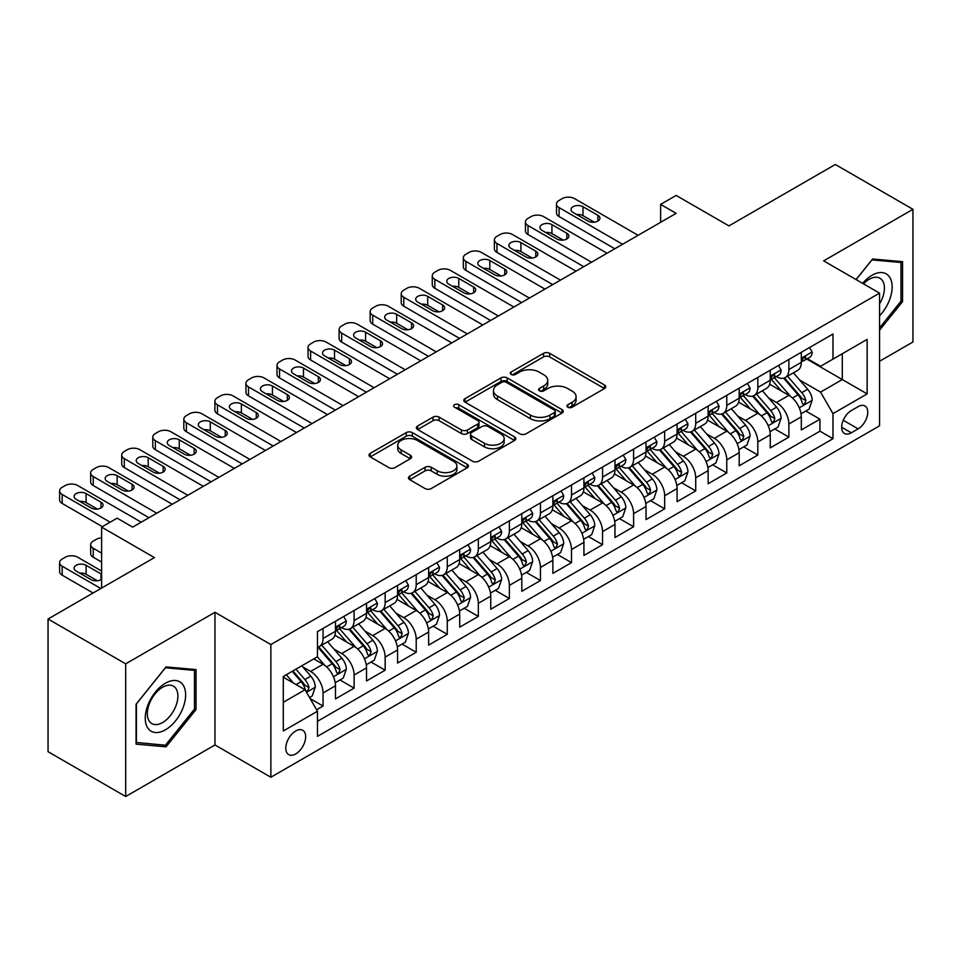 <?xml version="1.0" encoding="UTF-8"?>
<svg xmlns="http://www.w3.org/2000/svg" width="961" height="961" viewBox="0 0 961 961"><rect width="100%" height="100%" fill="white"/><g stroke="black" fill="none" stroke-linecap="round" stroke-linejoin="round"><path stroke-width="1.44" d="M567.855 407.224A3.015 1.742 0 0 0 572.119 407.224L604.505 388.52A4.312 2.487 0 0 0 605.778 386.754A4.312 2.487 0 0 0 604.505 385.001L549.644 353.324A4.312 2.487 0 0 0 543.542 353.324L511.156 372.015A3.015 1.742 0 0 0 510.267 373.252A3.015 1.742 0 0 0 511.156 374.478A3.015 1.742 0 0 0 515.42 374.478L519.613 372.063A13.79 7.964 0 0 1 539.121 372.063L543.698 374.706A13.79 7.964 0 0 1 547.734 380.34A13.79 7.964 0 0 1 543.698 385.962L539.505 388.388A3.015 1.742 0 0 0 538.616 389.613A3.015 1.742 0 0 0 539.505 390.851A3.015 1.742 0 0 0 543.77 390.851L547.962 388.436A13.79 7.964 0 0 1 567.47 388.436L572.047 391.067A13.79 7.964 0 0 1 576.083 396.701A13.79 7.964 0 0 1 572.047 402.335L567.855 404.749A3.015 1.742 0 0 0 566.966 405.986A3.015 1.742 0 0 0 567.855 407.224L567.855 404.749M295.724 753.929A14.055 8.108 120 0 0 304.901 741.544A14.055 8.108 120 0 0 302.751 730.288A14.055 8.108 120 0 0 295.724 730.985A14.055 8.108 120 0 0 286.534 743.37A14.055 8.108 120 0 0 288.696 754.625A14.055 8.108 120 0 0 295.724 753.929M409.722 476.163A4.312 2.487 0 0 0 408.461 477.929A4.312 2.487 0 0 0 409.722 479.683L425.11 488.572A4.312 2.487 0 0 0 431.213 488.572L467.178 467.803A4.312 2.487 0 0 0 468.451 466.049A4.312 2.487 0 0 0 467.178 464.283L412.317 432.606A4.312 2.487 0 0 0 406.215 432.606L370.249 453.376A4.312 2.487 0 0 0 368.988 455.13A4.312 2.487 0 0 0 370.249 456.895L388.845 467.623A4.312 2.487 0 0 0 394.935 467.623L410.335 458.745A4.312 2.487 0 0 0 411.596 456.98A4.312 2.487 0 0 0 410.335 455.226L401.109 449.892A11.532 6.655 0 0 1 397.734 445.183A11.532 6.655 0 0 1 404.857 439.033A11.532 6.655 0 0 1 417.422 440.486L453.544 461.34A11.532 6.655 0 0 1 456.919 466.049A11.532 6.655 0 0 1 449.796 472.199A11.532 6.655 0 0 1 437.231 470.746L431.213 467.274A4.312 2.487 0 0 0 425.11 467.274L409.722 476.163L409.722 479.683M879.567 361.264L912.95 341.996L912.95 209.306L835.313 164.487L728.943 225.895L676.148 195.419L660.627 204.381L676.148 213.342L132.678 527.121L117.146 518.147L101.626 527.121L101.626 588.084M125.687 663.835L125.687 796.513L214.976 744.967L214.976 612.289L125.687 663.835L48.05 619.004L154.421 557.596L101.626 527.121M214.976 612.289L270.87 644.555L879.567 293.129L879.567 425.819L270.87 777.245L270.87 644.555M912.95 209.306L823.661 260.863L879.567 293.129M519.913 433.831A4.312 2.487 0 0 0 526.015 433.831L561.981 413.074A4.312 2.487 0 0 0 563.254 411.308A4.312 2.487 0 0 0 561.981 409.554L507.12 377.877A4.312 2.487 0 0 0 501.017 377.877L465.052 398.635A4.312 2.487 0 0 0 463.791 400.401A4.312 2.487 0 0 0 465.052 402.154L519.913 433.831M455.742 407.872A3.015 1.742 0 0 1 458.805 408.293L458.805 404.713L514.579 436.919A4.312 2.487 0 0 1 515.853 438.672A4.312 2.487 0 0 1 514.579 440.438L478.614 461.208A4.312 2.487 0 0 1 472.512 461.208L417.651 429.531L417.651 426.011A4.312 2.487 0 0 0 416.389 427.765A4.312 2.487 0 0 0 417.651 429.531M417.651 426.011L433.039 417.122A4.312 2.487 0 0 1 439.141 417.122L461.388 429.963A4.312 2.487 0 0 0 467.49 429.963L477.701 424.065A4.312 2.487 0 0 0 478.962 422.311A4.312 2.487 0 0 0 477.701 420.546L454.529 407.176A3.015 1.742 0 0 1 453.652 405.938A3.015 1.742 0 0 1 455.514 404.329A3.015 1.742 0 0 1 458.805 404.713M125.687 796.513L48.05 751.694L48.05 619.004M316.601 709.783L323.052 706.059L310.163 698.623M302.823 666.946L310.631 671.451A17.562 10.139 60 0 1 323.052 692.965L335.473 685.794L335.473 698.887L354.104 688.124L339.978 679.968M333.887 649.023L341.684 653.528A17.562 10.139 60 0 1 354.104 675.042L366.525 667.871L366.525 680.953L385.157 670.201L371.03 662.045M364.94 631.089L372.736 635.593A17.562 10.139 60 0 1 385.157 657.108L397.578 649.936L397.578 663.03L416.209 652.267L402.082 644.11M395.992 613.166L403.788 617.659A17.562 10.139 60 0 1 416.209 639.185L428.642 632.002L428.642 645.095L447.273 634.344L433.135 626.176M427.056 595.231L434.852 599.736A17.562 10.139 60 0 1 447.273 621.25L459.694 614.079L459.694 627.161L478.326 616.409L464.199 608.253M458.109 577.297L465.905 581.801A17.562 10.139 60 0 1 478.326 603.316L490.747 596.144L490.747 609.238L509.378 598.475L495.251 590.318M489.161 559.374L496.957 563.879A17.562 10.139 60 0 1 509.378 585.393L521.799 578.222L521.799 591.303L540.442 580.552L526.304 572.396M520.213 541.439L528.009 545.944A17.562 10.139 60 0 1 540.442 567.458L552.863 560.287L552.863 573.381L571.495 562.617L557.368 554.461M551.278 523.517L559.074 528.009A17.562 10.139 60 0 1 571.495 549.536L583.916 542.352L583.916 555.446L602.547 544.695L588.42 536.526M582.33 505.582L590.126 510.087A17.562 10.139 60 0 1 602.547 531.601L614.968 524.43L614.968 537.523L633.599 526.76L619.473 518.604M613.382 487.647L621.178 492.152A17.562 10.139 60 0 1 633.599 513.667L646.032 506.495L646.032 519.589L664.664 508.825L650.525 500.669M644.435 469.725L652.243 474.229A17.562 10.139 60 0 1 664.664 495.744L677.085 488.572L677.085 501.654L695.716 490.903L681.589 482.746M675.499 451.79L683.295 456.295A17.562 10.139 60 0 1 695.716 477.809L708.137 470.638L708.137 483.731L726.768 472.968L712.642 464.812M706.551 433.867L714.347 438.36A17.562 10.139 60 0 1 726.768 459.887L739.189 452.715L739.189 465.797L757.833 455.046L743.694 446.877M737.604 415.933L745.4 420.438A17.562 10.139 60 0 1 757.833 441.952L770.254 434.78L770.254 447.874L788.885 437.111L788.885 424.017A17.562 10.139 -120 0 0 776.464 402.503L768.668 397.998M774.758 428.954L788.885 437.111M335.473 685.794A17.562 10.139 -120 0 0 323.052 664.279L313.73 658.898M366.525 667.871A17.562 10.139 -120 0 0 354.104 646.357L334.896 635.257M397.578 649.936A17.562 10.139 -120 0 0 385.157 628.422L365.949 617.334M428.642 632.002A17.562 10.139 -120 0 0 416.209 610.487L397.013 599.4M459.694 614.079A17.562 10.139 -120 0 0 447.273 592.565L428.065 581.477M490.747 596.144A17.562 10.139 -120 0 0 478.326 574.63L459.118 563.542M521.799 578.222A17.562 10.139 -120 0 0 509.378 556.707L490.17 545.608M552.863 560.287A17.562 10.139 -120 0 0 540.442 538.773L521.234 527.685M583.916 542.352A17.562 10.139 -120 0 0 571.495 520.838L552.287 509.75M614.968 524.43A17.562 10.139 -120 0 0 602.547 502.915L583.339 491.828M646.032 506.495A17.562 10.139 -120 0 0 633.599 484.981L614.403 473.893M677.085 488.572A17.562 10.139 -120 0 0 664.664 467.058L645.456 455.97M708.137 470.638A17.562 10.139 -120 0 0 695.716 449.123L676.508 438.036M739.189 452.715A17.562 10.139 -120 0 0 726.768 431.189L707.56 420.101M770.254 434.78A17.562 10.139 -120 0 0 757.833 413.266L738.625 402.178M858.137 406.635L851.302 410.575A13.61 7.856 120 0 0 842.413 422.576A13.61 7.856 120 0 0 844.503 433.483A13.61 7.856 120 0 0 851.302 432.81L858.137 428.858A13.61 7.856 120 0 0 867.026 416.87A13.61 7.856 120 0 0 864.948 405.95A13.61 7.856 120 0 0 858.137 406.635M283.291 702.287L305.033 689.746L317.454 711.26L317.454 736.354L832.983 438.721L832.983 413.626L820.562 392.112L799.72 380.075M317.454 711.26L283.291 730.985L283.291 676.472L317.454 656.747L317.454 631.653L832.983 334.008L832.983 359.114L867.146 339.389L867.146 393.902L832.983 413.626M341.515 627.605L341.684 627.701A17.562 10.139 60 0 0 350.465 628.578L362.886 621.407A17.562 10.139 -120 0 0 366.525 613.358L366.525 603.316M372.58 609.682L372.736 609.779A17.562 10.139 60 0 0 381.517 610.643L393.938 603.472A17.562 10.139 -120 0 0 397.578 595.436L397.578 585.393M403.632 591.748L403.788 591.844A17.562 10.139 60 0 0 412.581 592.709L425.002 585.537A17.562 10.139 -120 0 0 428.642 577.501L428.642 567.458M434.684 573.825L434.852 573.909A17.562 10.139 60 0 0 443.634 574.786L456.055 567.615A17.562 10.139 -120 0 0 459.694 559.566L459.694 549.524M465.737 555.89L465.905 555.987A17.562 10.139 60 0 0 474.686 556.851L487.107 549.68A17.562 10.139 -120 0 0 490.747 541.644L490.747 531.601M496.801 537.956L496.957 538.052A17.562 10.139 60 0 0 505.738 538.929L518.171 531.757A17.562 10.139 -120 0 0 521.799 523.709L521.799 513.667M527.853 520.033L528.009 520.129A17.562 10.139 60 0 0 536.803 520.994L549.224 513.823A17.562 10.139 -120 0 0 552.863 505.786L552.863 495.744M558.906 502.098L559.074 502.195A17.562 10.139 60 0 0 567.855 503.059L580.276 495.888A17.562 10.139 -120 0 0 583.916 487.852L583.916 477.809M589.958 484.176L590.126 484.26A17.562 10.139 60 0 0 598.907 485.137L611.328 477.965A17.562 10.139 -120 0 0 614.968 469.917L614.968 459.875M621.022 466.241L621.178 466.337A17.562 10.139 60 0 0 629.972 467.202L642.392 460.031A17.562 10.139 -120 0 0 646.032 451.994L646.032 441.952M652.075 448.306L652.243 448.403A17.562 10.139 60 0 0 661.024 449.28L673.445 442.108A17.562 10.139 -120 0 0 677.085 434.06L677.085 424.017M683.127 430.384L683.295 430.48A17.562 10.139 60 0 0 692.076 431.345L704.497 424.173A17.562 10.139 -120 0 0 708.137 416.137L708.137 406.095M714.191 412.449L714.347 412.545A17.562 10.139 60 0 0 723.128 413.41L735.549 406.239A17.562 10.139 -120 0 0 739.189 398.202L739.189 388.16M745.243 394.527L745.4 394.611A17.562 10.139 60 0 0 754.193 395.488L766.614 388.316A17.562 10.139 -120 0 0 770.254 380.268L770.254 370.225M317.454 721.303L819.937 431.189L819.937 419.176L801.306 429.939L801.306 416.846A17.562 10.139 -120 0 0 788.885 395.331L769.677 384.244M776.296 376.592L776.464 376.688A17.562 10.139 -120 0 0 785.245 377.553A17.562 10.139 -120 0 0 788.885 369.517L788.885 359.474M785.245 377.553L797.666 370.381A17.562 10.139 -120 0 0 801.306 362.345L801.306 352.303M323.052 628.422L323.052 638.464A17.562 10.139 60 0 1 319.412 646.501A17.562 10.139 60 0 1 317.454 647.209M319.412 646.501L331.833 639.329A17.562 10.139 -120 0 0 335.473 631.293L335.473 621.25M354.104 610.487L354.104 620.53A17.562 10.139 60 0 1 350.465 628.578M385.157 592.565L385.157 602.607A17.562 10.139 60 0 1 381.517 610.643M416.209 574.63L416.209 584.672A17.562 10.139 60 0 1 412.581 592.709M447.273 556.695L447.273 566.738A17.562 10.139 60 0 1 443.634 574.786M478.326 538.773L478.326 548.815A17.562 10.139 60 0 1 474.686 556.851M509.378 520.838L509.378 530.88A17.562 10.139 60 0 1 505.738 538.929M540.442 502.915L540.442 512.958A17.562 10.139 60 0 1 536.803 520.994M571.495 484.981L571.495 495.023A17.562 10.139 60 0 1 567.855 503.059M602.547 467.046L602.547 477.088A17.562 10.139 60 0 1 598.907 485.137M633.599 449.123L633.599 459.166A17.562 10.139 60 0 1 629.972 467.202M664.664 431.189L664.664 441.231A17.562 10.139 60 0 1 661.024 449.28M695.716 413.266L695.716 423.308A17.562 10.139 60 0 1 692.076 431.345M726.768 395.331L726.768 405.374A17.562 10.139 60 0 1 723.128 413.41M757.833 377.409L757.833 387.439A17.562 10.139 60 0 1 754.193 395.488M757.833 441.952L757.833 455.046M726.768 459.887L726.768 472.968M695.716 477.809L695.716 490.903M664.664 495.744L664.664 508.825M633.599 513.667L633.599 526.76M602.547 531.601L602.547 544.695M571.495 549.536L571.495 562.617M540.442 567.458L540.442 580.552M509.378 585.393L509.378 598.475M478.326 603.316L478.326 616.409M447.273 621.25L447.273 634.344M416.209 639.185L416.209 652.267M385.157 657.108L385.157 670.201M354.104 675.042L354.104 688.124M323.052 692.965L323.052 706.059M305.033 689.746L283.291 677.193M820.562 392.112L842.292 379.559L842.292 353.732L867.146 339.389M806.735 359.018L867.146 393.902M807.348 358.657L820.562 366.285L832.983 359.114M214.976 744.967L270.87 777.245M660.627 204.381L660.627 222.315M805.811 411.02L819.937 419.176M819.937 431.189L832.983 438.721M879.567 330.224L902.547 301.634L902.547 261.68L872.576 259.002L856.059 279.555M136.09 744.15L166.061 746.817L196.032 709.542L196.032 669.577L166.061 666.91L136.09 704.185L136.09 744.15M900.998 300.745L902.547 301.634M194.482 708.641L196.032 709.542M162.889 744.991L166.061 746.817M569.056 407.644L572.047 405.914A13.79 7.964 0 0 0 576.083 400.293L576.083 396.701M547.734 380.34L547.734 383.92A13.79 7.964 0 0 1 543.698 389.553L540.707 391.271M604.457 388.556L549.644 356.903A4.312 2.487 0 0 0 543.542 356.903L512.357 374.91M561.933 413.098L507.12 381.457A4.312 2.487 0 0 0 501.017 381.457L465.112 402.191M554.365 412.545A3.015 1.742 0 0 0 555.254 411.308A3.015 1.742 0 0 0 554.365 410.083L506.207 382.274A3.015 1.742 0 0 0 501.93 382.274L497.51 384.82A13.79 7.964 0 0 0 493.474 390.454A13.79 7.964 0 0 0 497.51 396.088L530.436 415.092A13.79 7.964 0 0 0 549.944 415.092L554.365 412.545L554.365 416.125A3.015 1.742 0 0 0 555.254 414.9L555.254 411.308M493.474 390.454L493.474 394.046A13.79 7.964 0 0 0 497.51 399.668L497.51 396.088M554.365 416.125L549.944 418.684A13.79 7.964 0 0 1 530.436 418.684L497.51 399.668M417.711 429.555L433.039 420.702L433.039 417.122M478.962 422.311L478.962 425.891A4.312 2.487 0 0 1 477.701 427.657L467.49 433.555A4.312 2.487 0 0 1 461.388 433.555L439.141 420.702A4.312 2.487 0 0 0 433.039 420.702M458.805 408.293L514.531 440.474M484.476 443.297A11.532 6.655 0 0 0 497.053 444.739A11.532 6.655 0 0 0 504.165 438.588A11.532 6.655 0 0 0 500.789 433.879L488.068 426.528A4.312 2.487 0 0 0 481.966 426.528L471.755 432.426A4.312 2.487 0 0 0 470.494 434.192A4.312 2.487 0 0 0 471.755 435.946L484.476 443.297L484.476 446.877A11.532 6.655 0 0 0 497.053 448.331A11.532 6.655 0 0 0 504.165 442.18L504.165 438.588M470.494 434.192L470.494 437.772A4.312 2.487 0 0 0 471.755 439.537L471.755 435.946M484.476 446.877L471.755 439.537M456.919 466.049L456.919 469.629A11.532 6.655 0 0 1 449.796 475.779A11.532 6.655 0 0 1 437.231 474.338L431.213 470.866A4.312 2.487 0 0 0 425.11 470.866L409.782 479.719M397.734 445.183L397.734 448.775A11.532 6.655 0 0 0 401.109 453.484L401.109 449.892M410.275 458.769L401.109 453.484M467.13 467.839L412.317 436.186A4.312 2.487 0 0 0 406.215 436.186L370.309 456.919M801.042 413.771L809.066 409.146L812.177 400.172A11.64 6.715 -120 0 0 807.636 389.241L793.45 372.82M790.603 396.473L774.386 377.697M781.377 391.007L771.971 380.1A27.893 16.097 -120 0 0 771.106 379.139M783.659 378.19L798.014 394.803A11.64 6.715 60 0 1 802.159 402.827L803.012 404.197L804.585 403.98L805.895 400.665A11.64 6.715 -120 0 0 801.738 392.653L787.552 376.219M784.5 377.913L799.924 395.776A5.934 3.424 60 0 1 801.426 398.094L805.895 400.665M622.584 244.274L559.074 207.612A8.781 5.069 -0 0 1 556.503 204.02A8.781 5.069 -0 0 1 559.074 200.441L562.173 198.639A8.781 5.069 -0 0 1 574.594 198.639L638.104 235.313M556.503 204.02L556.503 212.982A8.781 5.069 180 0 0 559.074 216.573L614.812 248.755M809.534 347.546L812.177 352.122A11.64 6.715 60 0 1 809.763 357.276L803.864 360.675A11.64 6.715 -120 0 0 805.895 357.997L805.642 356.963M573.044 212.453A7.027 4.06 180 0 1 570.99 209.582A7.027 4.06 180 0 1 575.327 205.834A7.027 4.06 180 0 1 582.979 206.711L597.886 215.312A7.027 4.06 180 0 1 599.952 218.183A7.027 4.06 180 0 1 595.616 221.931A7.027 4.06 180 0 1 587.952 221.054L573.044 212.453M801.69 361.228L801.738 361.228A11.64 6.715 -120 0 0 803.864 360.675M804.393 357.132L805.895 357.997C805.162 356.243 803.913 356.963 802.159 360.147A11.64 6.715 60 0 1 801.306 361.804M576.696 214.555A7.027 4.06 180 0 1 582.979 215.672L594.234 222.171M879.567 315.797A28.542 16.481 120 0 0 891.772 282.69A28.542 16.481 120 0 0 871.951 275.29A28.542 16.481 120 0 0 862.606 283.339M879.567 303.832A21.61 12.481 120 0 0 879.928 278.246A21.61 12.481 120 0 0 869.128 279.315A21.61 12.481 120 0 0 863.471 283.843M856.119 279.591L871.951 259.89L900.998 262.485L900.998 301.201L879.567 327.857M899.064 261.368L900.998 262.485M182.926 708.065A28.542 16.481 120 0 0 175.539 680.496A28.542 16.481 120 0 0 147.958 704.942A28.542 16.481 120 0 0 155.346 732.522A28.542 16.481 120 0 0 182.926 708.065M175.851 706.059A21.61 12.481 120 0 0 173.412 686.154A21.61 12.481 120 0 0 149.375 703.692A21.61 12.481 120 0 0 151.802 723.585A21.61 12.481 120 0 0 175.851 706.059M136.402 742.625L136.402 703.908L165.436 667.787L194.482 670.382L194.482 709.098L165.436 745.219L136.09 742.445M192.548 669.276L194.482 670.382M769.989 431.705L778.014 427.068L781.113 418.107A11.64 6.715 -120 0 0 776.584 407.176L762.397 390.743M759.55 414.395L743.333 395.62M750.325 408.93L740.907 398.034A27.893 16.097 -120 0 0 740.042 397.061M752.607 396.112L766.962 412.737A11.64 6.715 60 0 1 771.106 420.75L771.959 422.131L773.521 421.915L774.83 418.6A11.64 6.715 -120 0 0 770.686 410.587L756.499 394.154M753.448 395.848L768.872 413.698A5.934 3.424 60 0 1 770.362 416.017L774.83 418.6M738.937 449.628L746.961 445.003L750.06 436.03A11.64 6.715 -120 0 0 745.532 425.11L731.345 408.677M728.498 432.33L712.281 413.554M719.272 426.864L709.855 415.969A27.893 16.097 -120 0 0 708.99 414.996M721.555 414.047L735.898 430.66A11.64 6.715 60 0 1 740.054 438.684L740.895 440.066L742.469 439.838L743.778 436.534A11.64 6.715 -120 0 0 739.634 428.51L725.435 412.089M722.396 413.771L737.82 431.633A5.934 3.424 60 0 1 739.309 433.952L743.778 436.534M707.873 467.563L715.897 462.926L719.008 453.964A11.64 6.715 -120 0 0 714.479 443.033L700.281 426.612M697.446 450.265L681.229 431.477M688.208 444.787L678.802 433.891A27.893 16.097 -120 0 0 677.937 432.918M690.491 431.982L704.845 448.595A11.64 6.715 60 0 1 709.002 456.607L709.843 457.989L711.416 457.772L712.726 454.457A11.64 6.715 -120 0 0 708.569 446.445L694.383 430.011M691.343 431.705L706.755 449.556A5.934 3.424 60 0 1 708.257 451.874L712.726 454.457M676.82 485.497L684.845 480.86L687.956 471.899A11.64 6.715 -120 0 0 683.415 460.968L669.228 444.535M666.381 468.187L650.165 449.412M657.156 462.721L647.75 451.826A27.893 16.097 -120 0 0 646.885 450.853M659.438 449.904L673.793 466.529A11.64 6.715 60 0 1 677.937 474.542L678.79 475.923L680.364 475.695L681.661 472.392A11.64 6.715 -120 0 0 677.517 464.367L663.33 447.946M660.279 449.64L675.703 467.49A5.934 3.424 60 0 1 677.193 469.809L681.661 472.392M591.52 262.209L528.009 225.535A8.781 5.069 -0 0 1 525.439 221.955A8.781 5.069 -0 0 1 528.009 218.363L531.121 216.573A8.781 5.069 -0 0 1 543.542 216.573L607.052 253.236M525.439 221.955L525.439 230.916A8.781 5.069 180 0 0 528.009 234.508L583.759 266.69M778.482 365.48L781.113 370.057A11.64 6.715 60 0 1 778.71 375.198L772.812 378.61A11.64 6.715 -120 0 0 774.83 375.931L774.59 374.898M541.992 230.376A7.027 4.06 180 0 1 539.938 227.505A7.027 4.06 180 0 1 544.274 223.757A7.027 4.06 180 0 1 551.926 224.646L566.834 233.247A7.027 4.06 180 0 1 568.888 236.118A7.027 4.06 180 0 1 564.551 239.866A7.027 4.06 180 0 1 556.899 238.989L541.992 230.376M770.638 379.151L770.686 379.151A11.64 6.715 -120 0 0 772.812 378.61M773.329 375.054L774.83 375.931C774.098 374.177 772.86 374.886 771.106 378.081A11.64 6.715 60 0 1 770.254 379.739M545.644 232.49A7.027 4.06 180 0 1 551.926 233.607L563.182 240.106M560.467 280.131L496.957 243.469A8.781 5.069 -0 0 1 494.386 239.878A8.781 5.069 -0 0 1 496.957 236.298L500.068 234.508A8.781 5.069 -0 0 1 512.489 234.508L575.999 271.17M494.386 239.878L494.386 248.851A8.781 5.069 180 0 0 496.957 252.431L552.707 284.612M747.418 383.415L750.06 387.98A11.64 6.715 60 0 1 747.658 393.133L741.748 396.533A11.64 6.715 -120 0 0 743.778 393.854L743.538 392.821M510.94 248.31A7.027 4.06 180 0 1 508.874 245.439A7.027 4.06 180 0 1 513.21 241.691A7.027 4.06 180 0 1 520.874 242.568L535.782 251.181A7.027 4.06 180 0 1 537.836 254.04A7.027 4.06 180 0 1 533.499 257.788A7.027 4.06 180 0 1 525.847 256.911L510.94 248.31M739.586 397.085L739.634 397.085A11.64 6.715 -120 0 0 741.748 396.533M742.276 392.989L743.778 393.854C743.045 392.1 741.808 392.821 740.054 396.004A11.64 6.715 60 0 1 739.189 397.662M514.591 250.425A7.027 4.06 180 0 1 520.874 251.542L532.118 258.029M529.415 298.066L465.905 261.392A8.781 5.069 -0 0 1 463.334 257.812A8.781 5.069 -0 0 1 465.905 254.221L469.004 252.431A8.781 5.069 -0 0 1 481.437 252.431L544.935 289.093M463.334 257.812L463.334 266.774A8.781 5.069 180 0 0 465.905 270.365L521.643 302.547M716.365 401.338L719.008 405.914A11.64 6.715 60 0 1 716.594 411.056L710.696 414.467A11.64 6.715 -120 0 0 712.726 411.788L712.473 410.755M479.875 266.233A7.027 4.06 180 0 1 477.821 263.374A7.027 4.06 180 0 1 482.158 259.626A7.027 4.06 180 0 1 489.822 260.503L504.729 269.104A7.027 4.06 180 0 1 506.783 271.975A7.027 4.06 180 0 1 502.447 275.723A7.027 4.06 180 0 1 494.783 274.846L479.875 266.233M708.521 415.008L708.569 415.008A11.64 6.715 -120 0 0 710.696 414.467M711.224 410.924L712.726 411.788C711.993 410.035 710.744 410.755 709.002 413.939A11.64 6.715 60 0 1 708.137 415.596M483.539 268.347A7.027 4.06 180 0 1 489.822 269.464L501.065 275.963M498.363 315.989L434.852 279.327A8.781 5.069 -0 0 1 432.27 275.735A8.781 5.069 -0 0 1 434.852 272.155L437.952 270.365A8.781 5.069 -0 0 1 450.373 270.365L513.883 307.027M432.27 275.735L432.27 284.708A8.781 5.069 180 0 0 434.852 288.288L490.59 320.481M685.313 419.272L687.956 423.837A11.64 6.715 60 0 1 685.541 428.99L679.643 432.402A11.64 6.715 -120 0 0 681.661 429.711L681.421 428.678M448.823 284.168A7.027 4.06 180 0 1 446.769 281.297A7.027 4.06 180 0 1 451.105 277.549A7.027 4.06 180 0 1 458.757 278.426L473.665 287.039A7.027 4.06 180 0 1 475.731 289.91A7.027 4.06 180 0 1 471.383 293.658A7.027 4.06 180 0 1 463.731 292.769L448.823 284.168M677.469 432.943L677.517 432.943A11.64 6.715 -120 0 0 679.643 432.402M680.16 428.846L681.661 429.711C680.941 427.957 679.691 428.678 677.937 431.873A11.64 6.715 60 0 1 677.085 433.519M452.475 286.282A7.027 4.06 180 0 1 458.757 287.399L470.013 293.886M645.768 503.42L653.792 498.783L656.892 489.822A11.64 6.715 -120 0 0 652.363 478.89L638.176 462.469M635.329 486.122L619.112 467.346M626.104 480.656L616.686 469.749A27.893 16.097 -120 0 0 615.821 468.788M628.386 467.839L642.741 484.452A11.64 6.715 60 0 1 646.885 492.476L647.726 493.846L649.3 493.63L650.609 490.314A11.64 6.715 -120 0 0 646.465 482.302L632.278 465.869M629.227 467.563L644.651 485.425A5.934 3.424 60 0 1 646.14 487.744L650.609 490.314M467.298 333.923L403.788 297.261A8.781 5.069 -0 0 1 401.217 293.67A8.781 5.069 -0 0 1 403.788 290.09L406.899 288.288A8.781 5.069 -0 0 1 419.32 288.288L482.83 324.962M401.217 293.67L401.217 302.631A8.781 5.069 180 0 0 403.788 306.223L459.538 338.404M654.261 437.195L656.892 441.772A11.64 6.715 60 0 1 654.489 446.925L648.591 450.325A11.64 6.715 -120 0 0 650.609 447.646L650.369 446.613M417.771 302.102A7.027 4.06 180 0 1 415.705 299.231A7.027 4.06 180 0 1 420.053 295.483A7.027 4.06 180 0 1 427.705 296.36L442.613 304.961A7.027 4.06 180 0 1 444.667 307.832A7.027 4.06 180 0 1 440.33 311.58A7.027 4.06 180 0 1 432.678 310.703L417.771 302.102M646.417 450.877L646.465 450.877A11.64 6.715 -120 0 0 648.591 450.325M649.107 446.781L650.609 447.646C649.876 445.892 648.639 446.613 646.885 449.796A11.64 6.715 60 0 1 646.032 451.454M421.423 304.205A7.027 4.06 180 0 1 427.705 305.322L438.961 311.82M614.716 521.355L622.74 516.718L625.839 507.756A11.64 6.715 -120 0 0 621.311 496.825L607.112 480.392M604.277 504.044L588.06 485.269M595.051 498.579L585.633 487.683A27.893 16.097 -120 0 0 584.769 486.71M597.334 485.761L611.676 502.387A11.64 6.715 60 0 1 615.833 510.399L616.674 511.781L618.247 511.564L619.557 508.249A11.64 6.715 -120 0 0 615.4 500.237L601.214 483.803M598.174 485.497L613.598 503.348A5.934 3.424 60 0 1 615.088 505.666L619.557 508.249M436.246 351.858L372.736 315.184A8.781 5.069 -0 0 1 370.165 311.604A8.781 5.069 -0 0 1 372.736 308.013L375.847 306.223A8.781 5.069 -0 0 1 388.268 306.223L451.778 342.885M370.165 311.604L370.165 320.566A8.781 5.069 180 0 0 372.736 324.157L428.486 356.339M623.196 455.13L625.839 459.694A11.64 6.715 60 0 1 623.425 464.848L617.527 468.259A11.64 6.715 -120 0 0 619.557 465.58L619.316 464.547M386.706 320.025A7.027 4.06 180 0 1 384.652 317.154A7.027 4.06 180 0 1 388.989 313.406A7.027 4.06 180 0 1 396.653 314.295L411.56 322.896A7.027 4.06 180 0 1 413.614 325.767A7.027 4.06 180 0 1 409.278 329.515A7.027 4.06 180 0 1 401.614 328.638L386.706 320.025M615.364 468.8L615.4 468.8A11.64 6.715 -120 0 0 617.527 468.259M618.055 464.704L619.557 465.58C618.824 463.827 617.587 464.535 615.833 467.731A11.64 6.715 60 0 1 614.968 469.388M390.37 322.139A7.027 4.06 180 0 1 396.653 323.256L407.896 329.755M583.651 539.277L591.676 534.652L594.787 525.679A11.64 6.715 -120 0 0 590.246 514.76L576.059 498.327M573.224 521.979L557.008 503.204M563.987 516.513L554.581 505.618A27.893 16.097 -120 0 0 553.716 504.645M566.269 503.696L580.624 520.309A11.64 6.715 60 0 1 584.769 528.334L585.621 529.715L587.195 529.487L588.504 526.184A11.64 6.715 -120 0 0 584.348 518.159L570.161 501.738M567.11 503.42L582.534 521.282A5.934 3.424 60 0 1 584.036 523.601L588.504 526.184M405.194 369.781L341.684 333.119A8.781 5.069 -0 0 1 339.113 329.527A8.781 5.069 -0 0 1 341.684 325.947L344.783 324.157A8.781 5.069 -0 0 1 357.204 324.157L420.714 360.819M339.113 329.527L339.113 338.5A8.781 5.069 180 0 0 341.684 342.08L397.422 374.261M592.144 473.064L594.787 477.629A11.64 6.715 60 0 1 592.372 482.782L586.474 486.182A11.64 6.715 -120 0 0 588.504 483.503L588.252 482.47M355.654 337.96A7.027 4.06 180 0 1 353.6 335.089A7.027 4.06 180 0 1 357.936 331.341A7.027 4.06 180 0 1 365.588 332.218L380.496 340.831A7.027 4.06 180 0 1 382.562 343.69A7.027 4.06 180 0 1 378.226 347.438A7.027 4.06 180 0 1 370.562 346.561L355.654 337.96M584.3 486.734L584.348 486.734A11.64 6.715 -120 0 0 586.474 486.182M587.003 482.638L588.504 483.503C587.772 481.749 586.522 482.47 584.769 485.653A11.64 6.715 60 0 1 583.916 487.311M359.318 340.074A7.027 4.06 180 0 1 365.588 341.179L376.844 347.678M552.599 557.212L560.623 552.575L563.723 543.614A11.64 6.715 -120 0 0 559.194 532.682L545.007 516.261M542.16 539.902L525.943 521.126M532.935 534.436L523.517 523.541A27.893 16.097 -120 0 0 522.652 522.568M535.217 521.631L549.572 538.244A11.64 6.715 60 0 1 553.716 546.256L554.569 547.638L556.143 547.422L557.44 544.106A11.64 6.715 -120 0 0 553.296 536.094L539.109 519.661M536.058 521.355L551.482 539.205A5.934 3.424 60 0 1 552.971 541.524L557.44 544.106M374.129 387.715L310.631 351.041A8.781 5.069 -0 0 1 308.049 347.462A8.781 5.069 -0 0 1 310.631 343.87L313.73 342.08A8.781 5.069 -0 0 1 326.151 342.08L389.661 378.742M308.049 347.462L308.049 356.423A8.781 5.069 180 0 0 310.631 360.015L366.369 392.196M561.092 490.987L563.723 495.564A11.64 6.715 60 0 1 561.32 500.705L555.422 504.117A11.64 6.715 -120 0 0 557.44 501.438L557.2 500.405M324.602 355.882A7.027 4.06 180 0 1 322.548 353.023A7.027 4.06 180 0 1 326.884 349.275A7.027 4.06 180 0 1 334.536 350.152L349.444 358.753A7.027 4.06 180 0 1 351.498 361.624A7.027 4.06 180 0 1 347.161 365.372A7.027 4.06 180 0 1 339.509 364.495L324.602 355.882M553.248 504.657L553.296 504.657A11.64 6.715 -120 0 0 555.422 504.117M555.938 500.573L557.44 501.438C556.707 499.684 555.47 500.405 553.716 503.588A11.64 6.715 60 0 1 552.863 505.246M328.254 357.997A7.027 4.06 180 0 1 334.536 359.114L345.792 365.612M521.547 575.146L529.571 570.51L532.67 561.536A11.64 6.715 -120 0 0 528.142 550.617L513.955 534.184M511.108 557.836L494.891 539.061M501.882 552.371L492.464 541.475A27.893 16.097 -120 0 0 491.6 540.502M504.165 539.553L518.508 556.167A11.64 6.715 60 0 1 522.664 564.191L523.505 565.573L525.078 565.344L526.388 562.041A11.64 6.715 -120 0 0 522.243 554.016L508.045 537.595M505.005 539.289L520.43 557.14A5.934 3.424 60 0 1 521.919 559.458L526.388 562.041M343.077 405.638L279.567 368.976A8.781 5.069 -0 0 1 276.996 365.384A8.781 5.069 -0 0 1 279.567 361.804L282.678 360.015A8.781 5.069 -0 0 1 295.099 360.015L358.609 396.677M276.996 365.384L276.996 374.358A8.781 5.069 180 0 0 279.567 377.937L335.317 410.119M530.04 508.922L532.67 513.486A11.64 6.715 60 0 1 530.268 518.64L524.358 522.051A11.64 6.715 -120 0 0 526.388 519.36L526.147 518.327M293.549 373.817A7.027 4.06 180 0 1 291.483 370.946A7.027 4.06 180 0 1 295.82 367.198A7.027 4.06 180 0 1 303.484 368.075L318.391 376.688A7.027 4.06 180 0 1 320.445 379.559A7.027 4.06 180 0 1 316.109 383.307A7.027 4.06 180 0 1 308.457 382.418L293.549 373.817M522.195 522.592L522.243 522.592A11.64 6.715 -120 0 0 524.358 522.051M524.886 518.496L526.388 519.36C525.655 517.607 524.418 518.327 522.664 521.511A11.64 6.715 60 0 1 521.799 523.168M297.201 375.931A7.027 4.06 180 0 1 303.484 377.048L314.74 383.535M490.482 593.069L498.507 588.432L501.618 579.471A11.64 6.715 -120 0 0 497.089 568.54L482.89 552.119M480.056 575.771L463.839 556.996M470.818 570.305L461.412 559.398A27.893 16.097 -120 0 0 460.547 558.437M473.1 557.488L487.455 574.101A11.64 6.715 60 0 1 491.612 582.126L492.452 583.495L494.026 583.279L495.335 579.963A11.64 6.715 -120 0 0 491.179 571.951L476.992 555.518M473.953 557.212L489.365 575.074A5.934 3.424 60 0 1 490.867 577.393L495.335 579.963M312.025 423.573L248.515 386.911A8.781 5.069 -0 0 1 245.944 383.319A8.781 5.069 -0 0 1 248.515 379.739L251.614 377.937A8.781 5.069 -0 0 1 264.047 377.937L327.545 414.611M245.944 383.319L245.944 392.28A8.781 5.069 180 0 0 248.515 395.872L304.265 428.053M498.975 526.844L501.618 531.421A11.64 6.715 60 0 1 499.203 536.574L493.305 539.974A11.64 6.715 -120 0 0 495.335 537.295L495.083 536.262M262.485 391.752A7.027 4.06 180 0 1 260.431 388.881A7.027 4.06 180 0 1 264.768 385.133A7.027 4.06 180 0 1 272.431 386.01L287.339 394.611A7.027 4.06 180 0 1 289.393 397.482A7.027 4.06 180 0 1 285.057 401.23A7.027 4.06 180 0 1 277.393 400.353L262.485 391.752M491.131 540.526L491.179 540.526A11.64 6.715 -120 0 0 493.305 539.974M493.834 536.43L495.335 537.295C494.603 535.541 493.353 536.262 491.612 539.445A11.64 6.715 60 0 1 490.747 541.103M266.149 393.854A7.027 4.06 180 0 1 272.431 394.971L283.675 401.47M459.43 611.004L467.454 606.367L470.566 597.406A11.64 6.715 -120 0 0 466.025 586.474L451.838 570.041M448.991 593.694L432.774 574.918M439.766 588.228L430.36 577.333A27.893 16.097 -120 0 0 429.495 576.36M442.048 575.411L456.403 592.036A11.64 6.715 60 0 1 460.547 600.048L461.4 601.43L462.974 601.214L464.283 597.898A11.64 6.715 -120 0 0 460.127 589.886L445.94 573.453M442.889 575.146L458.313 592.997A5.934 3.424 60 0 1 459.814 595.315L464.283 597.898M280.972 441.507L217.462 404.833A8.781 5.069 -0 0 1 214.892 401.254A8.781 5.069 -0 0 1 217.462 397.662L220.562 395.872A8.781 5.069 -0 0 1 232.982 395.872L296.493 432.534M214.892 401.254L214.892 410.215A8.781 5.069 180 0 0 217.462 413.807L273.2 445.988M467.923 544.779L470.566 549.344A11.64 6.715 60 0 1 468.151 554.497L462.253 557.909A11.64 6.715 -120 0 0 464.283 555.23L464.031 554.197M231.433 409.674A7.027 4.06 180 0 1 229.379 406.803A7.027 4.06 180 0 1 233.715 403.055A7.027 4.06 180 0 1 241.367 403.944L256.275 412.545A7.027 4.06 180 0 1 258.341 415.416A7.027 4.06 180 0 1 254.004 419.164A7.027 4.06 180 0 1 246.34 418.287L231.433 409.674M460.079 558.449L460.127 558.449A11.64 6.715 -120 0 0 462.253 557.909M462.77 554.353L464.283 555.23C463.55 553.476 462.301 554.185 460.547 557.38A11.64 6.715 60 0 1 459.694 559.038M235.085 411.788A7.027 4.06 180 0 1 241.367 412.906L252.623 419.404M428.378 628.926L436.402 624.302L439.501 615.328A11.64 6.715 -120 0 0 434.973 604.409L420.786 587.976M417.939 611.628L401.722 592.853M408.713 606.163L399.295 595.267A27.893 16.097 -120 0 0 398.431 594.294M410.996 593.345L425.351 609.959A11.64 6.715 60 0 1 429.495 617.983L430.348 619.365L431.909 619.136L433.219 615.833A11.64 6.715 -120 0 0 429.074 607.808L414.888 591.387M411.837 593.069L427.261 610.932A5.934 3.424 60 0 1 428.75 613.25L433.219 615.833M249.908 459.43L186.398 422.768A8.781 5.069 -0 0 1 183.827 419.176A8.781 5.069 -0 0 1 186.398 415.596L189.509 413.795A8.781 5.069 -0 0 1 201.93 413.795L265.44 450.469M183.827 419.176L183.827 428.15A8.781 5.069 180 0 0 186.398 431.729L242.148 463.911M436.871 562.702L439.501 567.278A11.64 6.715 60 0 1 437.099 572.432L431.201 575.831A11.64 6.715 -120 0 0 433.219 573.152L432.979 572.119M200.381 427.609A7.027 4.06 180 0 1 198.314 424.738A7.027 4.06 180 0 1 202.663 420.99A7.027 4.06 180 0 1 210.315 421.867L225.222 430.48A7.027 4.06 180 0 1 227.276 433.339A7.027 4.06 180 0 1 222.94 437.087A7.027 4.06 180 0 1 215.288 436.21L200.381 427.609M429.026 576.384L429.074 576.384A11.64 6.715 -120 0 0 431.201 575.831M431.717 572.288L433.219 573.152C432.486 571.399 431.249 572.119 429.495 575.303A11.64 6.715 60 0 1 428.642 576.96M204.032 429.711A7.027 4.06 180 0 1 210.315 430.828L221.571 437.327M397.325 646.861L405.35 642.224L408.449 633.263A11.64 6.715 -120 0 0 403.92 622.332L389.734 605.91M386.887 629.551L370.67 610.776M377.661 624.085L368.243 613.19A27.893 16.097 -120 0 0 367.378 612.217M379.943 611.28L394.286 627.893A11.64 6.715 60 0 1 398.443 635.906L399.283 637.287L400.857 637.071L402.166 633.755A11.64 6.715 -120 0 0 398.022 625.743L383.823 609.31M380.784 611.004L396.208 628.854A5.934 3.424 60 0 1 397.698 631.173L402.166 633.755M218.856 477.365L155.346 440.691A8.781 5.069 -0 0 1 152.775 437.111A8.781 5.069 -0 0 1 155.346 433.519L158.457 431.729A8.781 5.069 -0 0 1 170.878 431.729L234.388 468.391M152.775 437.111L152.775 446.072A8.781 5.069 180 0 0 155.346 449.664L211.096 481.845M405.806 580.636L408.449 585.213A11.64 6.715 60 0 1 406.035 590.354L400.136 593.766A11.64 6.715 -120 0 0 402.166 591.087L401.926 590.054M169.328 445.532A7.027 4.06 180 0 1 167.262 442.673A7.027 4.06 180 0 1 171.599 438.925A7.027 4.06 180 0 1 179.263 439.802L194.17 448.403A7.027 4.06 180 0 1 196.224 451.274A7.027 4.06 180 0 1 191.888 455.021A7.027 4.06 180 0 1 184.224 454.145L169.328 445.532M397.974 594.306L398.022 594.306A11.64 6.715 -120 0 0 400.136 593.766M400.665 590.222L402.166 591.087C401.434 589.333 400.196 590.054 398.443 593.237A11.64 6.715 60 0 1 397.578 594.895M172.98 447.646A7.027 4.06 180 0 1 179.263 448.763L190.506 455.262M366.261 664.796L374.285 660.159L377.397 651.186A11.64 6.715 -120 0 0 372.856 640.266L358.669 623.833M355.834 647.486L339.617 628.71M346.597 642.02L337.191 631.125A27.893 16.097 -120 0 0 336.326 630.152M348.879 629.203L363.234 645.816A11.64 6.715 60 0 1 367.378 653.84L368.231 655.222L369.805 654.994L371.114 651.69A11.64 6.715 -120 0 0 366.958 643.666L352.771 627.245M349.732 628.938L365.144 646.789A5.934 3.424 60 0 1 366.646 649.107L371.114 651.69M187.803 495.287L124.293 458.625A8.781 5.069 -0 0 1 121.723 455.034A8.781 5.069 -0 0 1 124.293 451.454L127.393 449.664A8.781 5.069 -0 0 1 139.813 449.664L203.324 486.326M121.723 455.034L121.723 464.007A8.781 5.069 180 0 0 124.293 467.587L180.031 499.768M374.754 598.571L377.397 603.136A11.64 6.715 60 0 1 374.982 608.289L369.084 611.701A11.64 6.715 -120 0 0 371.114 609.01L370.862 607.977M138.264 463.466A7.027 4.06 180 0 1 136.21 460.595A7.027 4.06 180 0 1 140.546 456.847A7.027 4.06 180 0 1 148.21 457.724L163.106 466.337A7.027 4.06 180 0 1 165.172 469.208A7.027 4.06 180 0 1 160.835 472.956A7.027 4.06 180 0 1 153.171 472.067L138.264 463.466M366.91 612.241L366.958 612.241A11.64 6.715 -120 0 0 369.084 611.701M369.613 608.145L371.114 609.01C370.381 607.256 369.132 607.977 367.378 611.16A11.64 6.715 60 0 1 366.525 612.818M141.928 465.58A7.027 4.06 180 0 1 148.21 466.698L159.454 473.184M335.209 682.718L343.233 678.082L346.332 669.12A11.64 6.715 -120 0 0 341.804 658.189L327.617 641.768M324.77 665.42L317.346 656.819M101.626 553.116L93.241 548.275L93.241 557.236A8.781 5.069 180 0 1 90.658 553.656L90.658 544.695A8.781 5.069 -0 0 0 93.241 548.275M101.626 562.077L93.241 557.236M315.544 659.955L314.343 658.549M317.827 647.137L332.182 663.751A11.64 6.715 60 0 1 336.326 671.775L337.179 673.144L338.752 672.928L340.05 669.613A11.64 6.715 -120 0 0 335.906 661.6L321.719 645.167M318.668 646.861L334.092 664.724A5.934 3.424 60 0 1 335.581 667.042L340.05 669.613M101.626 537.848A8.781 5.069 -0 0 0 96.34 539.313L93.241 541.103A8.781 5.069 -0 0 0 90.658 544.695M156.739 513.222L93.241 476.56A8.781 5.069 -0 0 1 90.658 472.968A8.781 5.069 -0 0 1 93.241 469.388L96.34 467.587A8.781 5.069 -0 0 1 108.761 467.587L172.271 504.261M90.658 472.968L90.658 481.929A8.781 5.069 180 0 0 93.241 485.521L148.979 517.703M343.702 616.494L346.332 621.07A11.64 6.715 60 0 1 343.93 626.224L338.032 629.623A11.64 6.715 -120 0 0 340.05 626.944L339.81 625.911M107.212 481.401A7.027 4.06 180 0 1 105.157 478.53A7.027 4.06 180 0 1 109.494 474.782A7.027 4.06 180 0 1 117.146 475.659L132.053 484.26A7.027 4.06 180 0 1 134.12 487.131A7.027 4.06 180 0 1 129.771 490.879A7.027 4.06 180 0 1 122.119 490.002L107.212 481.401M335.857 630.176L335.906 630.176A11.64 6.715 -120 0 0 338.032 629.623M338.548 626.079L340.05 626.944C339.317 625.191 338.08 625.911 336.326 629.095A11.64 6.715 60 0 1 335.473 630.752M110.863 483.503A7.027 4.06 180 0 1 117.146 484.62L128.402 491.119M309.538 697.542L312.181 696.016L315.28 687.055A11.64 6.715 -120 0 0 310.751 676.124L301.814 665.781M100.845 588.528L62.177 566.209A8.781 5.069 -0 0 1 59.606 562.617A8.781 5.069 -0 0 1 62.177 559.038L65.288 557.236A8.781 5.069 -0 0 1 77.709 557.236L101.626 571.05M293.477 683.067L286.294 674.742M93.085 593.009L62.177 575.171A8.781 5.069 180 0 1 59.606 571.579L59.606 562.617M284.492 677.877L283.291 676.496M97.349 580.768L86.094 574.27A7.027 4.06 -0 0 0 79.811 573.152M292.192 671.343L301.117 681.685A11.64 6.715 60 0 1 305.274 689.698L306.115 691.079L307.688 690.863L308.998 687.547A11.64 6.715 -120 0 0 304.853 679.535L295.916 669.192M292.913 670.922L303.039 682.646A5.934 3.424 60 0 1 304.529 684.965L308.998 687.547M101.626 574.33A7.027 4.06 -0 0 0 101.001 573.909L86.094 565.308A7.027 4.06 -0 0 0 78.43 564.431A7.027 4.06 -0 0 0 74.093 568.179A7.027 4.06 -0 0 0 76.159 571.05L91.067 579.651A7.027 4.06 -0 0 0 101.626 579.243M110.167 522.183L62.177 494.483A8.781 5.069 -0 0 1 59.606 490.903A8.781 5.069 -0 0 1 62.177 487.311L65.288 485.521A8.781 5.069 -0 0 1 77.709 485.521L141.219 522.183M59.606 490.903L59.606 499.864A8.781 5.069 180 0 0 62.177 503.444L102.395 526.664M76.159 499.324A7.027 4.06 180 0 1 74.093 496.453A7.027 4.06 180 0 1 78.43 492.705A7.027 4.06 180 0 1 86.094 493.594L101.001 502.195A7.027 4.06 180 0 1 103.055 505.066A7.027 4.06 180 0 1 98.719 508.813A7.027 4.06 180 0 1 91.067 507.937L76.159 499.324M79.811 501.438A7.027 4.06 180 0 1 86.094 502.555L97.349 509.054M310.631 671.451L323.052 664.279M341.684 653.528L354.104 646.357M372.736 635.593L385.157 628.422M403.788 617.659L416.209 610.487M434.852 599.736L447.273 592.565M465.905 581.801L478.326 574.63M496.957 563.879L509.378 556.707M528.009 545.944L540.442 538.773M559.074 528.009L571.495 520.838M590.126 510.087L602.547 502.915M621.178 492.152L633.599 484.981M652.243 474.229L664.664 467.058M683.295 456.295L695.716 449.123M714.347 438.36L726.768 431.189M745.4 420.438L757.833 413.266M776.464 402.503L788.885 395.331M788.885 369.517L801.306 362.345M323.052 638.464L335.473 631.293M354.104 620.53L366.525 613.358M385.157 602.607L397.578 595.436M416.209 584.672L428.642 577.501M447.273 566.738L459.694 559.566M478.326 548.815L490.747 541.644M509.378 530.88L521.799 523.709M540.442 512.958L552.863 505.786M571.495 495.023L583.916 487.852M602.547 477.088L614.968 469.917M633.599 459.166L646.032 451.994M664.664 441.231L677.085 434.06M695.716 423.308L708.137 416.137M726.768 405.374L739.189 398.202M757.833 387.439L770.254 380.268M788.885 424.017L801.306 416.846M843.241 420.269L858.137 428.858M841.68 427.249L851.302 432.81M572.047 405.914L572.047 402.335M539.505 390.851L539.505 388.388M543.698 389.553L543.698 385.962M511.156 374.478L511.156 372.015M543.542 356.903L543.542 353.324M549.644 356.903L549.644 353.324M604.505 388.52L604.505 385.001M465.052 402.154L465.052 398.635M501.017 381.457L501.017 377.877M507.12 381.457L507.12 377.877M561.981 413.074L561.981 409.554M530.436 418.684L530.436 415.092M549.944 418.684L549.944 415.092M439.141 420.702L439.141 417.122M461.388 433.555L461.388 429.963M467.49 433.555L467.49 429.963M477.701 427.657L477.701 424.065M514.579 440.438L514.579 436.919M425.11 470.866L425.11 467.274M431.213 470.866L431.213 467.274M437.231 474.338L437.231 470.746M410.335 458.745L410.335 455.226M370.249 456.895L370.249 453.376M406.215 436.186L406.215 432.606M412.317 436.186L412.317 432.606M467.178 467.803L467.178 464.283M799.264 407.8L812.093 400.401M801.738 392.653L807.636 389.241M792.465 398.01L798.014 394.803M559.074 216.573L559.074 207.612M812.093 351.99L801.306 358.213M582.979 206.711L582.979 215.672M597.886 215.312L597.886 221.054M768.211 425.735L781.041 418.323M770.686 410.587L776.584 407.176M761.412 415.945L766.962 412.737M737.159 443.67L749.988 436.258M739.634 428.51L745.532 425.11M730.348 433.867L735.898 430.66M706.107 461.592L718.924 454.193M708.569 446.445L714.479 443.033M699.296 451.802L704.845 448.595M675.042 479.527L687.872 472.115M677.517 464.367L683.415 460.968M668.243 469.725L673.793 466.529M528.009 234.508L528.009 225.535M781.041 369.913L770.254 376.147M551.926 224.646L551.926 233.607M566.834 233.247L566.834 238.989M496.957 252.431L496.957 243.469M749.988 387.848L739.189 394.082M520.874 242.568L520.874 251.542M535.782 251.181L535.782 256.911M465.905 270.365L465.905 261.392M718.924 405.782L708.137 412.005M489.822 260.503L489.822 269.464M504.729 269.104L504.729 274.846M434.852 288.288L434.852 279.327M687.872 423.705L677.085 429.939M458.757 278.426L458.757 287.399M473.665 287.039L473.665 292.769M643.99 497.45L656.819 490.05M646.465 482.302L652.363 478.89M637.179 487.659L642.741 484.452M403.788 306.223L403.788 297.261M656.819 441.64L646.032 447.862M427.705 296.36L427.705 305.322M442.613 304.961L442.613 310.703M612.938 515.384L625.767 507.973M615.4 500.237L621.311 496.825M606.127 505.582L611.676 502.387M372.736 324.157L372.736 315.184M625.767 459.562L614.968 465.797M396.653 314.295L396.653 323.256M411.56 322.896L411.56 328.638M581.873 533.319L594.703 525.907M584.348 518.159L590.246 514.76M575.074 523.517L580.624 520.309M341.684 342.08L341.684 333.119M594.703 477.497L583.916 483.731M365.588 332.218L365.588 341.179M380.496 340.831L380.496 346.561M550.821 551.242L563.651 543.842M553.296 536.094L559.194 532.682M544.022 541.451L549.572 538.244M310.631 360.015L310.631 351.041M563.651 495.432L552.863 501.654M334.536 350.152L334.536 359.114M349.444 358.753L349.444 364.495M519.769 569.176L532.598 561.765M522.243 554.016L528.142 550.617M512.958 559.374L518.508 556.167M279.567 377.937L279.567 368.976M532.598 513.354L521.799 519.589M303.484 368.075L303.484 377.048M318.391 376.688L318.391 382.418M488.717 587.099L501.546 579.699M491.179 571.951L497.089 568.54M481.905 577.309L487.455 574.101M248.515 395.872L248.515 386.911M501.546 531.289L490.747 537.511M272.431 386.01L272.431 394.971M287.339 394.611L287.339 400.353M457.652 605.034L470.482 597.622M460.127 589.886L466.025 586.474M450.853 595.231L456.403 592.036M217.462 413.807L217.462 404.833M470.482 549.212L459.694 555.446M241.367 403.944L241.367 412.906M256.275 412.545L256.275 418.287M426.6 622.968L439.429 615.557M429.074 607.808L434.973 604.409M419.801 613.166L425.351 609.959M186.398 431.729L186.398 422.768M439.429 567.146L428.642 573.381M210.315 421.867L210.315 430.828M225.222 430.48L225.222 436.21M395.548 640.891L408.377 633.491M398.022 625.743L403.92 622.332M388.737 631.101L394.286 627.893M155.346 449.664L155.346 440.691M408.377 585.081L397.578 591.303M179.263 439.802L179.263 448.763M194.17 448.403L194.17 454.145M364.495 658.826L377.313 651.414M366.958 643.666L372.856 640.266M357.684 649.023L363.234 645.816M124.293 467.587L124.293 458.625M377.313 603.003L366.525 609.238M148.21 457.724L148.21 466.698M163.106 466.337L163.106 472.067M333.431 676.748L346.26 669.349M335.906 661.6L341.804 658.189M326.632 666.958L332.182 663.751M93.241 485.521L93.241 476.56M346.26 620.938L335.473 627.161M117.146 475.659L117.146 484.62M132.053 484.26L132.053 490.002M62.177 566.209L62.177 575.171M306.511 692.292L315.208 687.271M304.853 679.535L310.751 676.124M296.096 684.58L301.117 681.685M86.094 574.27L86.094 565.308M101.001 579.651L101.001 573.909M62.177 503.444L62.177 494.483M86.094 493.594L86.094 502.555M101.001 502.195L101.001 507.937"/></g></svg>
